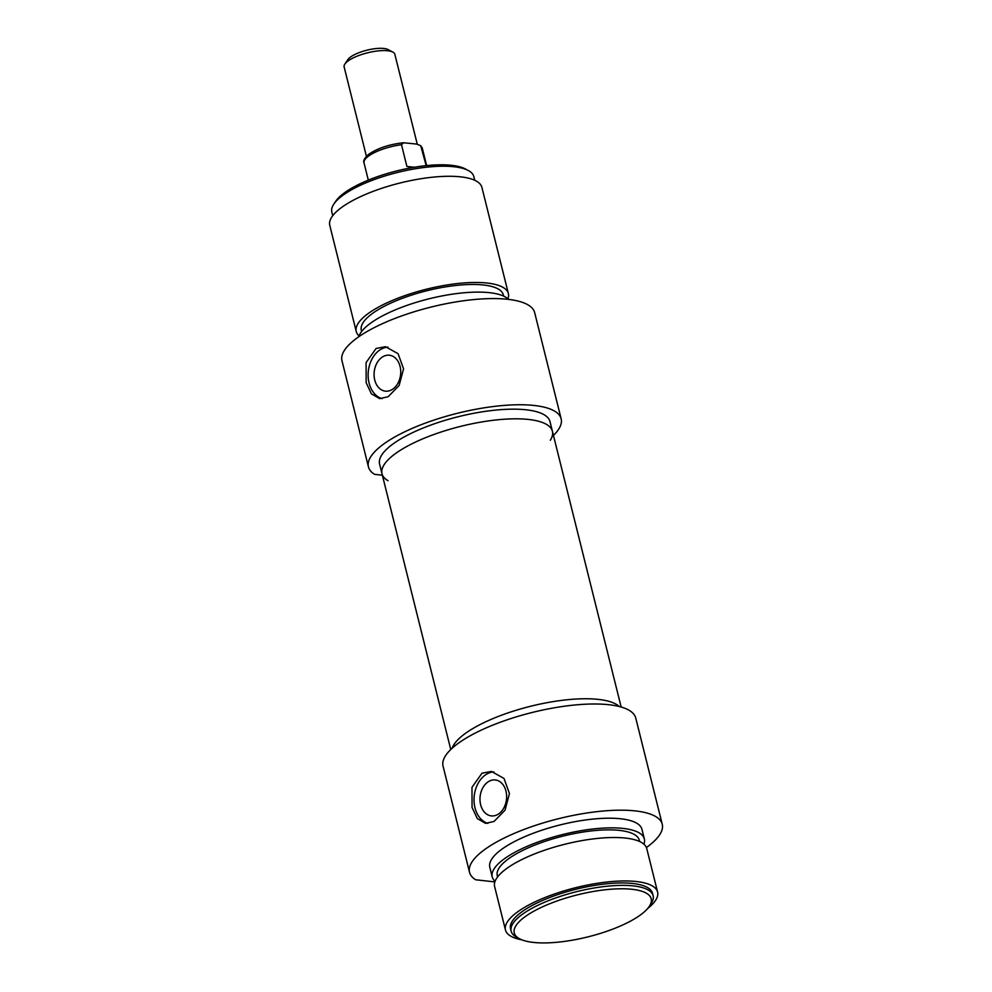<?xml version="1.0" encoding="UTF-8"?>
<svg xmlns="http://www.w3.org/2000/svg" width="992" height="992" viewBox="0 0 992 992"><rect width="100%" height="100%" fill="white"/><g stroke="black" fill="none" stroke-linecap="round" stroke-linejoin="round"><path stroke-width="1.49" d="M550.337 440.25A87.804 26.958 166 0 0 552.408 431.272A87.804 26.958 166 0 0 460.685 426.362A87.804 26.958 166 0 0 382.007 473.754A87.804 26.958 166 0 0 388.046 480.711M452.154 748.228A87.804 26.958 -14 0 1 530.484 706.292A87.804 26.958 -14 0 1 619.33 706.552A87.804 26.958 -14 0 0 530.484 706.292A87.804 26.958 -14 0 0 452.154 748.228M366.42 156.327L344.137 66.923A26.139 8.023 -14 0 1 344.856 64.071A26.139 8.023 -14 0 1 367.548 52.812A26.139 8.023 -14 0 1 392.869 52.105A26.139 8.023 -14 0 1 394.841 54.275L417.26 144.162M392.869 52.105L388.157 49.6A21.948 6.733 166 0 0 366.891 50.195A21.948 6.733 166 0 0 347.845 59.656L344.856 64.071M413.614 167.375L406.906 166.445L401.5 144.72L403.558 142.761L416.566 144.063L420.695 145.663L426.188 165.639M406.906 166.445L414.234 167.264M381.994 398.648A26.139 19.183 96.4 0 1 369.086 383.024A26.139 19.183 96.4 0 1 387.984 347.15M400.074 366.395A18.079 13.268 96.4 0 1 385.392 391.158A18.079 13.268 96.4 0 1 374.74 379.998A18.079 13.268 96.4 0 1 389.422 355.235A18.079 13.268 96.4 0 1 400.074 366.395M388.132 396.738L379.676 398.623L371.417 393.861L366.16 382.701L366.073 362.626L376.092 348.465L385.504 346.692L398.09 353.698L403.558 368.826L399.131 385.466L388.132 396.738M468.274 170.5L465.335 168.938A70.556 21.663 166 0 0 396.986 170.86A70.556 21.663 166 0 0 335.73 201.252L333.87 204.017A73.172 22.456 -14 0 1 397.395 172.496A73.172 22.456 -14 0 1 468.274 170.5A73.172 22.456 -14 0 1 473.829 176.588L474.746 180.271M332.742 215.673L331.824 211.99A73.172 22.456 -14 0 1 333.87 204.017M382.366 475.218L374.579 474.337A99.312 30.479 -14 0 1 368.441 466.885A99.312 30.479 -14 0 1 457.424 413.28A99.312 30.479 -14 0 1 561.15 418.835A99.312 30.479 -14 0 1 553.437 435.426M561.15 418.835L534.676 312.654A99.312 30.479 166 0 0 430.95 307.098A99.312 30.479 166 0 0 341.967 360.704L368.441 466.885M382.007 473.754L379.601 464.095A87.804 26.958 -14 0 1 458.279 416.702A87.804 26.958 -14 0 1 550.002 421.612L552.408 431.272A87.804 26.958 166 0 0 460.685 426.362A87.804 26.958 166 0 0 382.007 473.754L450.765 749.53M507.941 298.815A78.405 24.068 166 0 0 508.375 293.57L481.901 187.389A78.405 24.068 166 0 0 400.012 183.012A78.405 24.068 166 0 0 329.766 225.32L356.24 331.502A78.405 24.068 166 0 0 359.079 335.928M508.375 293.57A78.405 24.068 166 0 0 426.486 289.193A78.405 24.068 166 0 0 356.24 331.502M503.626 296.112L503.304 294.835A73.172 22.456 166 0 0 426.87 290.743A73.172 22.456 166 0 0 361.311 330.249L361.621 331.514M508.549 299.386A78.405 24.068 166 0 0 428.891 298.84A78.405 24.068 166 0 0 358.819 336.722M493.88 771.888A26.139 19.183 -83.6 0 0 474.982 807.761A26.139 19.183 -83.6 0 0 487.903 823.385M505.97 791.132A18.079 13.268 -83.6 0 0 495.318 779.96A18.079 13.268 -83.6 0 0 480.636 804.723A18.079 13.268 -83.6 0 0 491.288 815.895A18.079 13.268 -83.6 0 0 505.97 791.132M494.028 821.463L485.584 823.36L477.326 818.598L472.056 807.426L471.981 787.35L482 773.202L491.4 771.416L503.998 778.435L509.454 793.55L505.027 810.204L494.028 821.463M533.274 942.4A70.556 21.663 -14 0 1 519.61 938.792A70.556 21.663 -14 0 1 577.493 894.834A70.556 21.663 -14 0 1 649.227 906.477A70.556 21.663 -14 0 1 600.197 933.46A70.556 21.663 -14 0 1 533.274 942.4M649.227 906.477L651.087 903.712A73.172 22.456 166 0 0 653.133 895.739A73.172 22.456 166 0 0 576.699 891.647A73.172 22.456 166 0 0 511.128 931.141A73.172 22.456 166 0 0 516.671 937.229L519.61 938.792M511.128 931.141L510.533 928.735A73.172 22.456 -14 0 1 576.092 889.229A73.172 22.456 -14 0 1 652.525 893.321L653.133 895.739M494.859 881.913L475.664 879.768A99.312 30.479 -14 0 1 469.526 872.303A99.312 30.479 -14 0 1 558.508 818.71A99.312 30.479 -14 0 1 662.234 824.265A99.312 30.479 -14 0 1 646.4 847.528M521.928 939.846A78.405 24.068 -14 0 1 505.461 930A78.405 24.068 -14 0 1 575.707 887.679A78.405 24.068 -14 0 1 657.597 892.068A78.405 24.068 -14 0 1 647.677 908.498M505.461 930L494.624 886.563A78.405 24.068 -14 0 1 564.87 844.242A78.405 24.068 -14 0 1 646.772 848.619L657.597 892.068M497.612 876.903L497.29 875.638A73.172 22.456 -14 0 1 562.861 836.144A73.172 22.456 -14 0 1 639.294 840.236L639.604 841.501M495.07 881.318A78.405 24.068 -14 0 1 492.218 876.903A78.405 24.068 -14 0 1 562.464 834.582A78.405 24.068 -14 0 1 644.366 838.972A78.405 24.068 -14 0 1 643.92 844.204M492.218 876.903L489.812 867.256A78.405 24.068 -14 0 1 560.058 824.935A78.405 24.068 -14 0 1 641.948 829.312L644.366 838.972M662.234 824.265L635.76 718.072A99.312 30.479 166 0 0 532.034 712.516A99.312 30.479 166 0 0 443.052 766.122L469.526 872.303M403.558 142.749C389.248 144.324 377.592 148.205 368.59 154.392C364.436 158.15 362.923 161.002 364.039 162.948A30.058 9.226 -14 0 1 401.5 144.72M421.538 146.965A30.058 9.226 -14 0 1 422.356 148.403L420.695 145.663M552.408 431.272L621.166 707.048M426.647 165.59L422.356 148.403M368.317 180.135L364.039 162.948"/></g></svg>
